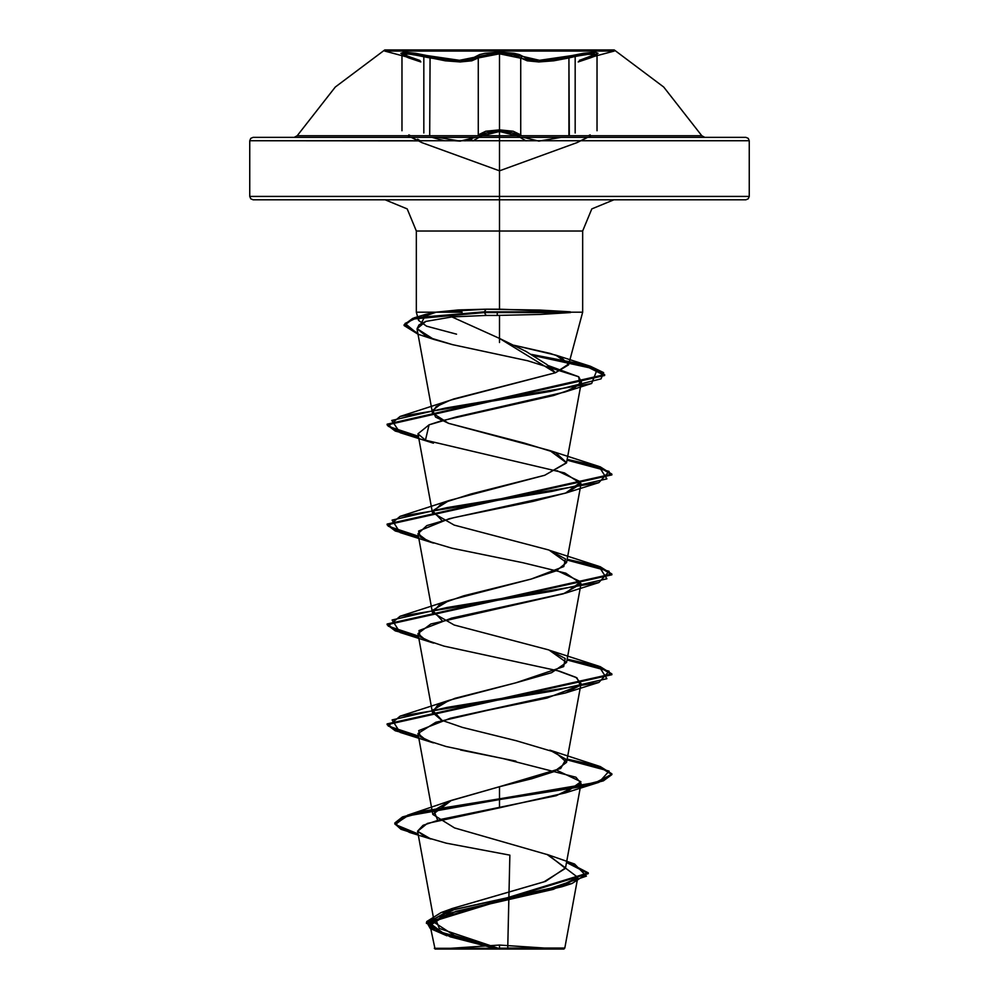 <?xml version="1.0" encoding="UTF-8"?>
<svg xmlns="http://www.w3.org/2000/svg" width="999" height="999" viewBox="0 0 999 999"><rect width="100%" height="100%" fill="white"/><g stroke="black" fill="none" stroke-linecap="round" stroke-linejoin="round"><path stroke-width="1.5" d="M400.911 53.272L403.371 54.583L400.924 53.284L403.783 52.173L415.572 53.284L445.429 59.216L459.528 60.365L470.591 59.216L479.695 54.595L484.865 53.284L499.5 52.173L499.5 51.049L384.777 51.049L499.5 51.049L499.5 49.95L384.777 49.95L499.5 49.95L499.5 135.702L701.822 135.702L704.732 137.363L294.268 137.363L297.178 135.702L499.5 135.702L499.5 140.734L499.5 131.518L486.788 132.867L480.419 135.702M418.731 60.052L403.371 54.583M518.631 135.702L519.268 136.413L520.779 134.828L520.779 57.905L522.315 56.269L539.485 60.352L595.192 52.173L590.921 56.281L579.42 60.365L614.223 51.049L614.223 49.95L499.5 49.95L499.5 51.049L614.223 51.049L384.777 51.049L499.5 51.049L499.5 52.173L522.315 56.269L520.779 57.905L513.174 54.908L499.525 53.796L499.525 129.932L513.224 131.281L520.779 134.828L520.779 57.905L527.26 60.827L538.861 61.975L553.633 60.827L568.931 57.905L569.293 135.702M544.742 140.734L545.404 140.659M479.782 136.426L478.259 134.84L479.782 136.426L499.5 131.518L519.268 136.413L512.237 132.855L499.5 131.518L499.5 140.734L249.75 140.734L499.5 140.734L499.5 199.8L745.878 199.8L748.263 198.813L749.25 196.428L499.5 196.428L749.25 196.428L749.25 140.734L499.5 140.734L749.25 140.734L748.263 138.349L745.878 137.363L499.5 137.363L499.5 49.95L384.777 49.95L384.777 51.049L419.505 60.352L408.154 56.306L408.778 57.905L420.766 61.975L408.778 57.905L401.935 54.47L408.379 53.971L423.788 56.394L423.788 133.042L423.788 56.394L445.367 60.852L460.152 62L471.778 60.852L478.259 57.905L460.152 62L430.057 57.905L430.856 56.281L430.057 57.905L429.72 135.702L430.057 57.905L411.538 54.308L403.446 53.859L401.935 54.483L402.485 55.157L408.778 57.905L403.783 52.173L459.528 60.365L499.5 52.173L514.148 53.272L519.343 54.583L528.446 59.203L539.485 60.352L553.571 59.203L568.144 56.269L568.931 57.905L568.144 56.269L583.416 53.284L595.192 52.173L598.051 53.284L579.245 60.427L597.327 53.659L590.184 57.905L578.171 62L590.184 57.905L590.809 56.306L590.184 57.905L594.13 56.394L597.04 54.483L587.437 54.308L575.187 56.394L575.187 133.042L575.187 56.394L568.931 57.905L568.931 134.828M418.556 140.847L249.75 140.734L418.331 140.734L411.463 137.363M409.39 136.413L407.867 135.702L297.178 135.702L701.822 135.702L663.723 87L614.223 49.95L384.777 49.95L335.277 87L297.178 135.702L407.867 135.702L409.39 136.413M472.989 140.871L478.996 137.363M499.5 948.188L499.5 945.017L499.5 949.05L563.911 949.05L435.089 949.05L499.5 949.05L499.5 948.188L499.5 949.05L439.435 949.05L499.5 949.05L499.5 945.017L499.5 948.188L564.847 948.113L499.5 948.188M582.33 312.188L570.317 312.188L582.617 312.188L570.317 312.188L540.172 314.41L497.227 315.409L486.126 315.447L497.227 315.409L497.227 312.6L484.403 312.6L486.126 315.447L451.935 316.995L425.849 321.378L419.093 324.762L417.02 328.721L427.135 336.9L452.584 344.705L527.759 360.751L578.608 376.735L581.418 381.83L573.501 388.673L553.646 395.467L440.971 420.979L429.083 424.812L417.944 433.803L425.437 440.134L564.447 472.864L581.043 483.766L567.245 492.594L533.066 501.423L454.008 517.557L426.81 525.624L417.944 533.691L427.56 540.946L451.885 548.201L522.752 562.712L565.771 573.201L581.043 583.678L563.461 593.756L430.756 623.988L417.944 633.603L425.274 639.835L443.893 646.078L559.228 671.053L575.961 677.31L581.056 683.553L580.257 685.277L547.015 698.089L487.1 710.414L435.826 722.215L417.957 733.516L426.098 740.134L446.078 746.565L503.221 758.628L575.948 777.21L581.056 783.466L556.156 795.666L440.634 819.492L423.014 825.311L417.532 831.131L425.574 837.137L446.216 843.156L509.84 855.181L507.692 948.051L564.847 948.113L507.692 948.051L508.978 892.157M574.6 863.985L586.388 876.123L550.774 888.248L441.108 912.524L426.648 921.515L435.264 930.506L498.876 948.476L448.776 935.526L432.405 929.045L426.486 922.564L588.299 872.814L566.708 861.675L574.6 863.985L546.99 854.395L565.534 867.869L545.541 881.343L452.797 908.291L435.339 918.343L439.285 928.408L499.1 948.526L454.345 935.464L434.265 922.402L451.186 908.903L543.956 881.905L565.471 868.406L548.339 854.907L454.52 827.909L432.792 814.41L451.123 800.536L499.5 786.663L531.843 778.671L554.12 771.553L566.595 762.362L555.494 752.372L516.308 740.721L462.425 727.409L441.483 720.129L432.405 712.424L437.45 705.494L455.069 698.251L515.809 682.866L551.535 672.677L566.595 662.487L549 649.999L454.12 625.024L432.405 612.537L440.022 604.17L463.748 595.791L531.206 579.045L556.343 570.816L566.595 562.574L549.075 550.112L454.195 525.137L432.405 512.624L442.02 503.284L470.941 493.943L544.692 475.237L566.595 462.687L555.844 452.847L524.213 443.007L448.576 423.326L432.455 412.949L436.063 406.718L450.187 400.174L555.494 372.702L499.5 338.436L451.935 316.995L499.5 338.436L499.5 315.384L499.5 342.482L499.5 338.436L525.998 351.336L546.803 364.498L555.494 372.702L568.506 364.822L582.617 312.188L582.617 231.019L499.5 231.019L499.5 199.8L499.5 231.019L416.383 231.019L499.5 231.019L499.5 302.822M568.581 364.56L560.976 357.18L550.112 353.434L514.098 345.267L555.794 355.207L568.681 363.961L555.494 372.702L453.721 399.013L441.034 403.858L432.717 410.339L435.626 417.033L448.576 423.326L549.837 450.487L566.558 462.862L544.692 475.237L449.175 500.437L432.517 510.814L442.02 520.579M456.518 334.19L426.573 326.111L418.581 320.404L418.956 318.256L436.063 312.188L416.396 312.188L462.137 312.188L416.383 312.188L436.063 312.188L458.416 309.927L485.989 309.153L540.084 310.115L570.317 311.775L499.5 309.215L499.5 231.019L416.383 231.019L582.617 231.019L591.758 208.941L613.836 199.8M499.5 196.428L249.75 196.428L499.5 196.428L249.75 196.428L499.5 196.428L499.5 199.8L741.146 199.8M561.975 886.75L572.015 883.516L454.77 909.277L426.71 922.152L430.332 928.595L446.94 935.788L430.269 923.526L456.068 911.275L561.975 886.75L577.822 877.422L565.534 868.106L577.834 877.309L553.321 889.335L448.851 913.386L430.094 925.411L450.174 936.862L494.617 948.313L434.29 948.251L494.617 948.313M437.674 820.266L433.878 810.389L451.211 800.499L499.5 786.663L499.5 798.788L407.592 815.159L395.379 824.512L418.032 833.878L400.924 828.433L394.905 822.989L402.522 816.945L424.612 810.888L499.5 798.788L499.5 799.612L424.612 811.725L402.522 817.769L394.905 823.825L400.961 829.282L418.194 834.739L409.453 832.367L394.93 824.175L407.604 815.996L499.5 799.612L499.5 807.866L427.385 823.463L417.557 831.268L430.944 839.073L409.453 832.367M572.015 883.516L588.224 872.989L566.558 862.462L588.299 873.65L426.486 923.401L426.486 922.564M257.854 199.8L521.803 199.8L253.122 199.8L250.737 198.813L249.75 196.428L249.75 140.734L250.737 138.349L253.122 137.363L499.5 137.363L257.854 137.363M452.584 344.705L433.866 339.41L417.02 328.721L425.849 321.378L451.935 316.995L486.126 315.447L484.403 312.6L416.633 317.994L405.057 323.389L418.007 334.228L404.145 325.599L412.787 319.106L484.403 312.6L484.403 311.775L412.787 318.269L404.145 324.775L417.844 333.341L404.27 325.587L414.21 317.832L484.403 311.775L485.989 309.153L436.063 312.188L425.961 314.323L421.153 323.364M598.888 566.283L567.195 559.315L600.099 566.658L611.888 574.013L387.113 623.963L395.229 630.044L418.406 636.113L388.199 626.173L400.112 616.233L551.972 591.258L606.88 578.771L598.888 566.283L549.825 550.387L565.496 558.941L563.761 566.57L531.206 579.045L449.163 600.337L432.592 610.414L442.02 620.491M598.888 666.183L567.195 659.215L600.099 666.558L611.888 673.913L387.113 723.863L395.229 729.944L418.406 736.013L388.211 726.073L400.112 716.133L551.972 691.158L606.88 678.671L598.888 666.183L549.85 650.287L565.172 658.428L563.648 666.583L515.809 682.866L449.175 700.237L432.617 710.314L442.07 720.391M598.876 766.083L549.812 750.174L565.896 759.302L560.714 768.418L499.5 786.663L499.5 798.788L595.754 782.429L611.838 774.262L598.876 766.083L567.195 759.115L600.087 766.458L611.888 773.813L603.334 780.057L578.97 786.3L499.5 798.788L499.5 799.612L578.97 787.125L603.334 780.881L611.888 774.637L600.049 767.282L567.045 759.914L609.178 771.141L598.888 782.367L499.5 799.612L499.5 807.866L565.509 792.881L580.881 781.68L556.967 770.329M418.406 536.213L388.199 526.273L400.124 516.333L551.972 491.358L606.88 478.871L598.888 466.383L567.195 459.415L600.099 466.758L611.888 474.113L387.113 524.063L395.229 530.132L418.406 536.213M418.406 436.313L388.199 426.373L400.112 416.433L550.686 391.371L601.023 378.833L603.683 372.565L590.471 366.296L531.381 354.333L584.04 364.498L604.62 374.675L387.113 424.163L395.229 430.244L418.406 436.313M418.569 736.887L395.279 730.793L387.113 724.687L611.888 674.737L600.049 667.382L567.045 660.014L609.178 671.241L598.888 682.467L447.028 707.442L392.12 719.929L400.112 732.417L418.569 736.887M418.569 636.987L395.267 630.881L387.113 624.787L611.888 574.837L600.062 567.482L567.045 560.114L609.178 571.341L598.876 582.567L447.028 607.542L392.12 620.029L400.112 632.517L418.569 636.987M418.569 537.087L395.267 530.981L387.113 524.887L611.888 474.937L600.062 467.582L567.045 460.214L609.178 471.441L598.888 482.667L447.028 507.642L392.12 520.129L400.112 532.617L418.569 537.087M418.569 437.187L395.267 431.093L387.113 424.987L604.62 375.512L584.677 365.497L533.379 355.494L597.177 369.48L591.608 383.454L445.292 408.091L391.77 420.404L400.112 432.717L418.569 437.187M515.884 761.126L460.489 749.987M400.112 732.417L433.479 742.931L420.317 736.825L418.693 730.681L450.187 718.281L565.509 692.981L580.257 685.277L576.885 677.859L556.967 670.441M400.112 632.517L433.516 643.044L420.179 636.8L418.906 630.556L451.511 618.069L565.484 593.094L580.831 581.818L556.967 570.541M400.112 532.617L433.491 543.131L420.454 537.137L418.581 531.068L449.2 518.718L565.509 493.181L580.894 482.005L556.98 470.641M400.112 432.717L433.491 443.231L425.437 440.134L429.083 424.812L456.206 416.958L564.597 392.157L579.944 384.453L578.608 376.735L548.051 365.484M499.5 309.215L485.989 309.153L484.403 311.775L570.317 311.775L484.403 311.775L484.403 312.6L570.317 312.188M497.227 312.6L497.227 315.409L540.172 314.41L570.579 312.6L497.227 312.6M524.15 949.05L545.042 949.05M499.5 949.05L559.565 949.05L499.5 949.05M499.5 140.734L499.5 137.363L700.786 137.363M741.146 137.363L298.214 137.363M520.067 137.363L526.036 140.847M591.121 135.702L589.572 136.426L591.121 135.702M421.865 142.632L499.5 170.891L577.06 142.657L587.524 137.363L580.407 140.859M431.98 137.363L444.468 140.734M478.259 134.84L485.826 131.281L499.525 129.932L478.259 134.84L478.259 57.905L478.259 134.84M475.661 137.363L460.177 141.071L437.812 137.363M519.268 136.413L520.779 134.828L521.466 135.702L520.779 134.828L499.525 129.932L499.525 53.796L485.864 54.908L478.259 57.905L476.723 56.281L478.259 57.905L499.525 53.796L538.861 61.975L590.596 53.971L597.04 54.47M561.138 137.363L538.886 141.046L523.414 137.363M591.171 135.702L589.722 136.364L590.209 135.702M578.771 140.734L578.171 141.071M588.374 135.702L590.184 134.84L588.374 135.702M408.778 134.828L410.601 135.702L408.778 134.828M420.229 140.734L417.532 139.248M407.817 135.702L409.228 136.364L408.753 135.702M471.878 139.273L465.609 140.734M460.202 141.071L454.133 140.734M464.935 140.822L465.684 140.734M579.42 60.365L580.194 60.065M595.604 54.595L598.051 53.284M597.04 54.483L597.04 130.757M559.565 949.05L499.512 945.017L439.435 949.05M577.834 877.309L564.847 948.113L563.911 949.05M418.581 320.404L416.383 312.188L416.383 231.019L407.242 208.941L385.164 199.8M434.265 922.402L417.532 831.131M565.471 868.406L581.056 783.466M432.779 814.41L417.957 733.516M566.595 762.362L581.056 683.553M432.405 712.424L417.944 633.603M566.595 662.487L581.043 583.678M432.405 612.537L417.944 533.691M566.595 562.574L581.043 483.766M432.405 512.624L417.944 433.803M566.595 462.687L581.418 381.83M432.405 412.724L417.07 329.121M430.094 925.411L435.089 949.05M452.797 908.291L441.108 912.524M451.211 800.499L407.592 815.159M588.299 872.814L588.299 873.65M394.905 822.989L394.905 823.825M425.961 314.323L414.21 317.832M555.794 355.207L590.471 366.296M449.175 400.537L400.112 416.433M549.837 450.487L598.888 466.383M449.175 500.437L400.124 516.333M449.163 600.337L400.112 616.233M449.175 700.237L400.112 716.133M611.888 774.637L611.888 773.813M387.113 724.687L387.113 723.863M611.888 674.737L611.888 673.913M387.113 624.787L387.113 623.963M611.888 574.837L611.888 574.013M387.113 524.887L387.113 524.063M611.888 474.937L611.888 474.113M387.113 424.987L387.113 424.163M604.62 375.512L604.62 374.675M404.145 325.599L404.145 324.775M565.509 792.881L598.888 782.367M565.509 692.981L598.888 682.467M565.484 593.094L598.876 582.567M565.509 493.181L598.888 482.667M564.597 392.157L591.608 383.454M433.866 339.41L417.857 334.178M580.918 140.734L587.724 137.363M421.628 142.52L418.281 140.734M418.057 140.734L411.263 137.363M401.935 54.483L401.935 130.757M401.935 54.47L401.648 53.659L408.141 56.294L401.648 53.659M597.327 53.659L590.809 56.306M420.766 61.975L419.792 60.452L408.141 56.294L419.505 60.352M393.194 49.95L392.045 49.95"/></g></svg>
